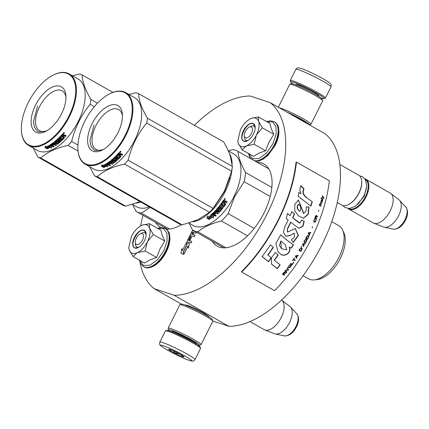 <?xml version="1.0" encoding="UTF-8"?>
<svg xmlns="http://www.w3.org/2000/svg" width="429" height="429" viewBox="0 0 429 429"><rect width="100%" height="100%" fill="white"/><g stroke="black" fill="none" stroke-linecap="round" stroke-linejoin="round"><path stroke-width="0.64" d="M185.961 305.351L185.955 305.014L187.816 305.394C192.294 307.008 197.63 309.529 203.818 312.95L208.896 316.452L208.623 316.65M212.746 320.999L228.936 326.356A109.888 57.089 -60.4 0 0 321.9 244.921A109.888 57.089 -60.4 0 0 324.984 133.719L270.238 102.654L250.193 96.016A109.888 57.089 -60.4 0 0 194.423 125.3M228.936 326.356L174.19 295.291A109.888 57.089 -60.4 0 0 267.154 213.857A109.888 57.089 -60.4 0 0 270.238 102.654M181.505 304.177L154.15 288.658L174.19 295.291M142.98 215.288A109.888 57.089 -60.4 0 0 140.674 225.901M139.929 262.001A109.888 57.089 -60.4 0 0 154.15 288.658M186.567 305.051L186.342 305.502M208.51 315.985L208.274 316.436M212.119 241.168A47.27 24.56 -60.4 0 0 217.112 246.123A47.27 24.56 -60.4 0 0 219.428 247.147A47.27 24.56 -60.4 0 0 262.972 214.999A47.27 24.56 -60.4 0 0 263.771 163.899A47.27 24.56 -60.4 0 0 261.449 162.87A47.27 24.56 -60.4 0 0 256.955 162.151M192.841 234.465L193.774 232.593L195.517 233.172A0.799 0.413 -60.4 0 0 196.273 232.593L196.434 232.271M188.562 240.422L190.905 235.521L194.257 236.631L194.975 235.189L192.782 234.448L193.72 232.566L195.463 233.14A0.799 0.413 -60.4 0 0 196.214 232.561L196.38 232.239M189.688 240.792L191.532 236.953L191.13 236.824L189.227 240.642L188.524 240.154L190.851 235.489L194.203 236.599L194.922 235.156M195.442 231.703L192.707 230.802A0.799 0.413 -60.4 0 0 191.956 231.381L187.242 240.835A0.799 0.413 -60.4 0 0 187.248 241.661A0.799 0.413 -60.4 0 0 187.285 241.683A0.799 0.413 -60.4 0 0 187.301 241.693A0.799 0.413 -60.4 0 0 187.339 241.709L191.103 242.959L191.822 241.511L189.629 240.771L191.532 236.953M180.995 253.394L183.875 254.359L183.145 252.322L186.969 244.648L186.32 242.83L182.438 250.472L181.757 248.568L180.995 253.394L183.816 254.333L183.086 252.295L186.915 244.616L186.261 242.798M182.459 250.423L181.757 248.568M183.982 254L187.811 246.321L188.529 248.198L189.28 243.425L186.427 242.465L187.157 244.509L183.328 252.182L184.036 254.032L187.843 246.402M166.264 229.107A47.27 24.56 -60.4 0 0 181.365 224.683M155.62 222.458A47.27 24.56 -60.4 0 0 160.612 227.413A47.27 24.56 -60.4 0 0 160.875 227.558M191.103 242.959L191.768 241.484M187.339 241.709L191.05 242.927M188.476 248.166L189.227 243.393M193.318 232.432L192.38 234.314L191.677 233.826L192.401 232.384L193.318 232.432L192.401 232.384M192.455 232.411L191.715 234.095M249.158 127.166A6.14 3.191 119.6 0 0 245.367 131.344A6.14 3.191 -60.4 0 0 244.342 135.644A6.14 3.191 -60.4 0 0 247.147 137.789A6.14 3.191 -60.4 0 0 251.507 133.376A6.14 3.191 119.6 0 0 252.316 128.083A6.14 3.191 119.6 0 0 249.158 127.166L250.847 126.33M337.237 202.515L341.779 205.094A17.187 8.929 -60.4 0 0 348.251 204.692A17.187 8.929 -60.4 0 0 358.859 192.991A17.187 8.929 119.6 0 0 361.722 180.952A17.187 8.929 119.6 0 0 358.746 175.193L339.822 164.457M348.251 204.692L348.675 204.483A16.699 8.677 -60.4 0 0 358.982 193.114A16.699 8.677 119.6 0 0 361.76 181.424L361.722 180.952M348.734 208.478A16.699 8.677 -60.4 0 0 365.369 196.739A16.699 8.677 119.6 0 0 365.218 179.429M347.967 208.44A17.187 8.929 -60.4 0 0 348.895 209.132A17.187 8.929 -60.4 0 0 365.98 197.029A17.187 8.929 119.6 0 0 365.862 179.231L390.133 193.007A17.187 8.929 119.6 0 1 390.69 193.377A17.187 8.929 119.6 0 1 390.251 210.8A17.187 8.929 -60.4 0 1 373.772 223.193A17.187 8.929 -60.4 0 1 373.166 222.903L348.895 209.132M364.795 178.791A17.187 8.929 119.6 0 1 365.862 179.231M373.772 223.193L383.585 227.032A15.68 8.146 -60.4 0 0 384.293 227.241A15.68 8.146 -60.4 0 0 398.616 215.728A15.68 8.146 119.6 0 0 399.565 200.332A15.68 8.146 119.6 0 0 399.024 199.834L390.69 193.377M140.133 233.891A6.14 3.191 119.6 0 0 136.347 238.068A6.14 3.191 -60.4 0 0 135.323 242.369A6.14 3.191 -60.4 0 0 138.127 244.514A6.14 3.191 -60.4 0 0 142.487 240.106A6.14 3.191 119.6 0 0 143.297 234.808A6.14 3.191 119.6 0 0 140.133 233.891L141.822 233.06M249.994 321.6L264.146 329.633A17.187 8.929 -60.4 0 0 264.747 329.917A17.187 8.929 -60.4 0 0 281.226 317.53A17.187 8.929 119.6 0 0 281.671 300.102A17.187 8.929 119.6 0 0 281.606 300.053M264.747 329.917L274.565 333.757A15.68 8.146 -60.4 0 0 275.273 333.971A15.68 8.146 -60.4 0 0 289.596 322.458A15.68 8.146 119.6 0 0 290.546 307.057A15.68 8.146 119.6 0 0 289.999 306.558L281.671 300.102M246.155 146.064L242.079 149.834L238.299 143.366A15.959 8.29 -60.4 0 0 246.155 146.064L246.412 145.946A15.959 8.29 119.6 0 0 256.333 135.178L256.504 134.835A15.959 8.29 119.6 0 0 258.612 121.477L258.531 121.246A15.959 8.29 -60.4 0 0 255.528 118.131A15.959 8.29 -60.4 0 0 250.59 118.715C246.611 120.71 243.232 124.378 240.454 129.719L237.795 140.894L238.17 142.964M251.442 118.366L258.462 116.972L258.531 121.246M242.079 149.834L253.518 156.322L259.073 153.078L265.599 150.751L268.903 142.401L273.788 134.325L271.235 128.679L269.9 123.466L258.462 116.972M249.93 126.877A8.103 4.21 119.6 0 1 253.496 125.965A8.103 4.21 119.6 0 1 253.893 126.142A8.103 4.21 119.6 0 1 255.164 128.019M248.16 140.363A8.103 4.21 119.6 0 1 246.294 140.412A8.103 4.21 119.6 0 1 245.897 140.24A8.103 4.21 119.6 0 1 244.492 136.454M266.817 121.718L272.624 121.938L275.981 126.555L276.088 134.465L272.914 143.769L266.538 152.987L258.96 158.516L252.386 158.741L248.723 153.603M252.912 123.386A10.065 5.228 119.6 0 1 255.148 126.979A10.065 5.228 119.6 0 1 247.26 140.884A10.065 5.228 119.6 0 1 243.962 141.334A10.065 5.228 119.6 0 1 243.399 130.695A10.065 5.228 119.6 0 1 252.912 123.386M250.305 118.854L250.59 118.715L250.305 118.854M238.299 143.366L237.795 140.894M258.612 121.477L262.35 127.831L256.504 134.835M273.788 134.325L262.35 127.831M256.333 135.178L254.156 144.262L246.412 145.946M265.599 150.751L254.156 144.262M247.372 140.825L244.251 141.221C237.645 139.661 246.916 121.069 252.987 123.708L253.464 123.922L255.158 127.102M244.251 141.221L243.774 141.007M137.135 252.788L133.06 256.558L129.279 250.091A15.959 8.29 -60.4 0 0 137.135 252.788L137.393 252.67A15.959 8.29 119.6 0 0 147.313 241.902L147.485 241.559A15.959 8.29 119.6 0 0 149.592 228.201L149.507 227.971A15.959 8.29 -60.4 0 0 146.509 224.86A15.959 8.29 -60.4 0 0 141.57 225.439C137.591 227.434 134.207 231.102 131.43 236.443L128.775 247.619L129.15 249.689M142.423 225.091L149.442 223.697L149.507 227.971M133.06 256.558L144.498 263.047L150.048 259.802L156.574 257.48L160.124 248.643L164.768 241.05L162.098 235.081L160.88 230.191L149.442 223.697M140.905 233.601A8.103 4.21 119.6 0 1 144.476 232.69A8.103 4.21 119.6 0 1 144.873 232.867A8.103 4.21 119.6 0 1 146.144 234.743M139.135 247.093A8.103 4.21 119.6 0 1 137.275 247.142A8.103 4.21 119.6 0 1 136.878 246.965A8.103 4.21 119.6 0 1 135.473 243.179M157.797 228.442L163.605 228.662L166.961 233.279L167.069 241.189L163.894 250.493L157.518 259.711L149.941 265.24L143.366 265.465L139.704 260.328M143.892 230.11A10.065 5.228 119.6 0 1 146.128 233.703A10.065 5.228 119.6 0 1 138.235 247.608A10.065 5.228 119.6 0 1 134.942 248.064A10.065 5.228 119.6 0 1 134.379 237.419A10.065 5.228 119.6 0 1 143.892 230.11M141.286 225.579L141.57 225.439L141.286 225.579M129.279 250.091L128.775 247.619M149.592 228.201L153.33 234.556L147.485 241.559M164.768 241.05L153.33 234.556M147.313 241.902L145.136 250.986L137.393 252.67M156.574 257.48L145.136 250.986M138.352 247.549L135.232 247.946C128.625 246.391 137.897 227.794 143.962 230.432L144.444 230.646L146.133 233.826M135.232 247.946L134.749 247.731M292.868 83.891A18.662 1.641 26.5 0 1 290.696 81.998A18.662 1.641 26.5 0 1 293.527 82.293A18.662 1.641 26.5 0 1 316.731 93.254A18.662 1.641 26.5 0 1 323.97 98.584A18.662 1.641 26.5 0 1 321.267 98.032A18.662 1.641 26.5 0 1 321.144 97.989M290.696 81.998L290.256 80.69A19.643 1.727 26.5 0 1 290.256 80.518A19.643 1.727 26.5 0 1 293.238 81.001A19.643 1.727 26.5 0 1 317.658 92.541A19.643 1.727 26.5 0 1 325.413 98.048A19.643 1.727 26.5 0 1 325.279 98.15L323.97 98.584M194.986 359.647L200.552 348.482A19.643 1.727 -153.5 0 0 200.552 348.31L200.112 347.007A18.662 1.641 -153.5 0 0 192.744 341.934A18.662 1.641 -153.5 0 0 169.541 330.974A18.662 1.641 -153.5 0 0 166.838 330.416L165.53 330.85A19.643 1.727 -153.5 0 0 165.396 330.952L159.829 342.117C159.443 343.608 159.55 344.573 160.156 345.013C159.379 344.921 161.754 346.578 167.283 349.989C175.708 354.681 183.086 358.172 189.409 360.462C194.337 361.62 193.071 361.32 194.986 359.647A19.643 1.727 -153.5 0 0 182.91 351.769A19.643 1.727 -153.5 0 0 162.811 342.594A19.643 1.727 -153.5 0 0 159.829 342.117M200.552 348.31A19.643 1.727 -153.5 0 0 192.798 342.969A19.643 1.727 -153.5 0 0 168.377 331.435A19.643 1.727 -153.5 0 0 165.53 330.85M163.54 345.822C151.662 341.699 178.791 357.094 189.092 360.317C200.97 364.441 173.842 349.045 163.54 345.822M169.927 349.447A8.596 0.756 -153.5 0 0 168.683 349.19A8.596 0.756 -153.5 0 0 173.589 352.509A8.596 0.756 -153.5 0 0 182.7 356.692A8.596 0.756 -153.5 0 0 184.009 356.831A8.596 0.756 -153.5 0 0 178.4 353.287A8.596 0.756 -153.5 0 0 169.927 349.447M169.825 349.41L169.509 349.978L172.104 350.284M173.139 350.734L175.831 353.566C178.786 353.212 181.07 354.22 182.679 356.579L183.017 355.963M182.679 356.579L182.99 355.947M175.831 353.566L176.464 352.3M197.935 345.109A17.187 1.512 -153.5 0 0 199.329 345.286A17.187 1.512 -153.5 0 0 192.664 340.374A17.187 1.512 -153.5 0 0 171.289 330.276A17.187 1.512 -153.5 0 0 168.683 330.008A17.187 1.512 -153.5 0 0 169.664 331.011M199.329 345.286L200.965 344.744A18.415 1.619 -153.5 0 0 201.094 344.648A18.415 1.619 -153.5 0 0 193.822 339.484A18.415 1.619 -153.5 0 0 170.924 328.668A18.415 1.619 -153.5 0 0 168.13 328.217A18.415 1.619 -153.5 0 0 168.13 328.373L168.683 330.008M195.721 343.677A13.626 1.196 -153.5 0 0 196.262 343.49A13.626 1.196 -153.5 0 0 190.884 339.784A13.626 1.196 -153.5 0 0 173.938 331.778A13.626 1.196 -153.5 0 0 171.965 331.376A13.626 1.196 -153.5 0 0 172.136 331.923M201.094 344.648L212.773 321.23A18.415 1.619 -153.5 0 0 212.768 321.069L212.216 319.433A17.187 1.512 -153.5 0 0 205.432 314.763A17.187 1.512 -153.5 0 0 184.062 304.665A17.187 1.512 -153.5 0 0 181.569 304.156L179.933 304.697A18.415 1.619 -153.5 0 0 179.81 304.794L168.13 328.217M212.768 321.069A18.415 1.619 -153.5 0 0 205.502 316.06A18.415 1.619 -153.5 0 0 182.604 305.244A18.415 1.619 -153.5 0 0 179.933 304.697M278.308 107.234L289.714 84.352A18.415 1.619 26.5 0 1 289.843 84.256L291.479 83.714A17.187 1.512 26.5 0 1 293.967 84.223A17.187 1.512 26.5 0 1 315.342 94.321A17.187 1.512 26.5 0 1 322.125 98.997L322.678 100.627A18.415 1.619 26.5 0 1 322.678 100.788L310.998 124.212A18.415 1.619 26.5 0 1 310.875 124.303L309.304 124.823A17.187 1.512 26.5 0 0 302.568 119.932A17.187 1.512 26.5 0 0 286.803 112.055M289.843 84.256A18.415 1.619 26.5 0 1 292.508 84.803A18.415 1.619 26.5 0 1 315.406 95.619A18.415 1.619 26.5 0 1 322.678 100.627M279.252 107.77A18.415 1.619 26.5 0 1 280.834 108.226A18.415 1.619 26.5 0 1 303.732 119.042A18.415 1.619 26.5 0 1 310.998 124.212M289.934 113.83A13.626 1.196 26.5 0 1 300.788 119.342A13.626 1.196 26.5 0 1 306.167 123.043M136.443 203.105A41.13 21.37 -60.4 0 0 140.658 201.984M149.421 206.955A41.13 21.37 119.6 0 1 136.637 206.746L132.491 204.397M169.493 229.059L141.404 213.122A45.426 23.6 119.6 0 1 136.358 211.529A45.426 23.6 119.6 0 1 136.052 211.347L132.534 204.418M141.404 213.122L150.263 207.432M140.101 201.668L125.686 206.172A46.654 24.239 119.6 0 1 124.238 205.781A46.654 24.239 119.6 0 1 122.86 205.234L37.918 157.035A46.654 24.239 -60.4 0 0 39.296 157.577A46.654 24.239 119.6 0 0 40.75 157.969C47.072 152.193 56.172 147.994 68.061 145.372A46.654 24.239 119.6 0 0 71.654 141.473C75.043 127.515 81.215 115.128 90.176 104.327L94.316 106.676M46.884 130.738A22.914 11.905 119.6 0 1 40.669 131.204A22.914 11.905 -60.4 0 1 39.548 130.706A22.914 11.905 -60.4 0 1 39.935 105.936A22.914 11.905 -60.4 0 1 61.041 90.353A22.914 11.905 119.6 0 1 62.162 90.851A22.914 11.905 119.6 0 1 65.953 97.131M60.108 86.261A26.03 13.524 -60.4 0 0 35.521 105.153A26.03 13.524 -60.4 0 0 36.969 132.668A26.03 13.524 -60.4 0 0 45.49 131.494A26.03 13.524 -60.4 0 0 65.889 95.549A26.03 13.524 -60.4 0 0 60.108 86.261M53.298 75.064A40.642 21.112 -60.4 0 1 66.602 73.236A40.642 21.112 119.6 0 1 68.865 116.195A40.642 21.112 119.6 0 1 30.475 145.694A40.642 21.112 -60.4 0 1 21.45 131.188L21.488 131.66A41.13 21.37 -60.4 0 0 28.604 145.442A41.13 21.37 -60.4 0 0 30.62 146.337A41.13 21.37 119.6 0 0 68.506 118.361A41.13 21.37 119.6 0 0 69.203 73.895A41.13 21.37 119.6 0 0 67.187 73.005A41.13 21.37 -60.4 0 0 53.722 74.855L53.298 75.064A40.642 21.112 -60.4 0 0 21.45 131.188M112.918 92.401L82.148 74.936A46.654 24.239 119.6 0 0 80.77 74.394A46.654 24.239 -60.4 0 0 79.317 74.002L72.517 75.777M56.558 142.777L54.767 141.763M33.264 148.085L37.918 157.035M77.906 145.023L71.654 141.473M97.447 103.185L90.937 99.49A46.654 24.239 119.6 0 1 90.176 104.327M90.937 99.49C85.226 89.731 82.293 81.542 82.148 74.936M69.203 73.895L77.96 78.866A41.13 21.37 119.6 0 1 77.268 123.332A41.13 21.37 119.6 0 1 39.382 151.308A41.13 21.37 -60.4 0 1 37.366 150.413L28.604 145.442M78.046 151.04L68.061 145.372M125.686 206.172L40.75 157.969M51.834 146.123L51.185 147.774L50.643 146.825A40.642 21.112 119.6 0 1 47.431 148.3L46.9 147.437M49.855 145.42L50.075 146.284A41.13 21.37 119.6 0 1 46.82 147.866L47.346 148.729L47.431 148.3M50.643 146.825L51.131 148.187L51.802 146.525L49.485 145.206L50.075 146.284M51.131 148.187L51.185 147.774M50.595 147.238A41.13 21.37 119.6 0 1 47.346 148.729M51.249 144.927L51.271 144.53A40.642 21.112 119.6 0 0 52.815 143.506L52.815 143.887A41.13 21.37 119.6 0 1 51.249 144.927L51.823 145.372A41.13 21.37 119.6 0 0 53.244 144.439L53.92 144.825A41.13 21.37 119.6 0 1 52.499 145.758L54.07 146.648L53.459 147.024L50.118 144.825A41.13 21.37 119.6 0 0 53.807 142.278L57.078 143.661A41.13 21.37 119.6 0 0 58.784 142.267L57.888 141.763A41.13 21.37 119.6 0 1 56.778 142.685L54.778 141.902L54.751 141.538A41.13 21.37 119.6 0 0 60.194 136.486L60.87 136.867A41.13 21.37 119.6 0 1 59.572 138.192L60.151 138.674A41.13 21.37 119.6 0 0 61.25 137.553L61.926 137.94A41.13 21.37 119.6 0 1 60.827 139.055L61.819 139.468A41.13 21.37 119.6 0 0 63.503 137.73L60.677 135.972A41.13 21.37 119.6 0 0 62.355 134.095L62.886 133.966L63.9 134.54L63.948 135.21L63.776 134.272M63.9 134.54L63.948 135.21L64.736 135.017L66.2 135.843A41.13 21.37 119.6 0 1 65.605 136.535L66.077 135.58M64.2 135.532L64.318 135.805L63.186 136.594L63.669 135.65L64.2 135.532L65.487 136.261M63.186 136.594L64.473 137.323L64.506 137.757A41.13 21.37 119.6 0 1 62.012 140.321L61.481 140.401L61.406 140.079L61.942 139.999A40.642 21.112 119.6 0 0 64.404 137.468L64.366 137.039M61.481 140.401L58.843 138.905L58.242 139.473L58.178 139.146L58.435 139.291M58.242 139.473L61.159 141.13L60.559 141.683L57.583 139.688A40.642 21.112 119.6 0 1 55.856 141.184L55.872 141.329M60.559 141.683L57.583 139.688M57.636 140.026A41.13 21.37 119.6 0 1 55.893 141.538L55.856 141.184M59.84 141.527L59.921 142.246L59.894 141.865L58.215 140.91L57.679 140.975A41.13 21.37 119.6 0 1 56.569 141.919L55.893 141.538M59.872 141.908A40.642 21.112 119.6 0 1 57.384 143.951L55.566 143.254A40.642 21.112 119.6 0 1 54.767 143.844L54.773 144.219L56.344 145.109L55.738 145.544L56.338 144.734M59.921 142.246A41.13 21.37 119.6 0 1 57.406 144.321L57.384 143.951M54.773 144.219A41.13 21.37 119.6 0 0 55.582 143.624L55.566 143.254M53.25 144.058L53.92 144.514M53.459 147.024L53.486 146.621L50.214 144.766M50.172 144.793L50.145 145.141L50.118 144.825M57.888 141.763L57.845 141.414A40.642 21.112 119.6 0 1 56.746 142.326L56.21 142.369L54.719 141.179M56.778 142.685L56.746 142.326M60.623 136.728A40.642 21.112 119.6 0 1 59.492 137.881L59.54 138.052M59.572 138.192L59.492 137.881M61.679 137.8A40.642 21.112 119.6 0 1 60.746 138.739L60.827 139.055M63.487 137.564L60.821 135.816M54.129 142.932L53.523 143.383L54.102 143.838A41.13 21.37 119.6 0 0 54.907 143.238L54.129 142.932L54.118 142.562L53.528 143.136M53.523 143.383L53.518 143.007M54.907 143.238L54.891 142.868A40.642 21.112 119.6 0 1 54.617 143.077M63.358 135.258L62.473 134.711A40.642 21.112 119.6 0 1 61.733 135.543L62.511 136.208A41.13 21.37 119.6 0 0 63.358 135.258L62.473 134.711M62.586 134.985A41.13 21.37 119.6 0 1 61.835 135.827M62.795 134.937L62.677 134.663M54.118 142.562L54.891 142.868M58.741 141.919L57.845 141.414M54.092 146.251L53.486 146.621M53.614 144.648A40.642 21.112 119.6 0 1 52.52 145.361L52.837 145.538M52.815 143.506L55.738 145.163M61.095 140.803L60.5 141.345M61.406 140.079L58.773 138.583L58.178 139.146M64.264 132.609L63.46 133.585L64.414 132.765M63.46 133.585L63.331 133.328L63.803 133.36M64.318 135.805L65.605 136.535M57.406 144.321L55.582 143.624M52.815 143.887L55.738 145.544M49.351 145.286L49.877 146.246A41.13 21.37 119.6 0 1 46.627 147.817L47.211 148.783L44.873 147.458L45.56 146.016L46.101 146.938A41.13 21.37 119.6 0 0 49.351 145.286M49.716 145.951A40.642 21.112 119.6 0 1 46.707 147.394L47.254 148.579M46.627 147.817L46.707 147.394M45.061 147.083L46.766 148.053M63.503 132.963L63.572 132.658M64.098 133.387L63.374 133.119L63.776 132.722L64.366 133.054L63.814 133.226L64.098 133.387M46.225 131.113L38.932 131.891L37.736 131.36L34.588 127.708L33.457 121.718L37.575 106.124M268.769 168.86L238.004 151.399A45.426 23.6 -60.4 0 0 237.698 151.217A45.426 23.6 -60.4 0 0 232.652 149.624L228.287 150.82M214.414 206.724L224.635 191.237L229.783 177.724M192.943 221.814A41.13 21.37 -60.4 0 0 225.246 191.527A41.13 21.37 -60.4 0 0 232.057 168.753M232.153 163.701A41.13 21.37 -60.4 0 0 229.247 153.132M188.991 223.107L193.136 225.456A41.13 21.37 119.6 0 0 234.003 196.498A41.13 21.37 -60.4 0 0 233.73 153.909L228.239 150.793M208.81 217.943L209.325 218.999L208.821 218.318A41.13 21.37 -60.4 0 0 212.114 215.707L211.47 214.098M212.114 215.707L211.524 214.436L213.84 215.749L213.17 217.975L213.787 215.412M209.325 218.999A40.642 21.112 -60.4 0 0 212.596 216.489L213.138 217.621M209.325 219.385A41.13 21.37 -60.4 0 0 212.639 216.843L212.596 216.489M208.623 218.297A41.13 21.37 -60.4 0 0 211.921 215.69L211.39 214.554A41.13 21.37 -60.4 0 1 208.113 217.224L207.582 216.103L206.848 218.152L209.186 219.482L208.617 217.921A40.642 21.112 -60.4 0 0 211.792 215.417M208.934 218.951L206.966 217.835M224.796 200.397L225.096 201.303L225.048 200.6M225.096 201.303L225.836 201.04L227.295 201.866A41.13 21.37 -60.4 0 1 226.78 202.67L227.097 201.705M226.587 202.493L225.3 201.764L224.807 201.93L224.474 202.896L224.807 201.93M226.78 202.67L225.493 201.941L224.994 202.113M225.826 204.107L225.643 203.92A40.642 21.112 -60.4 0 1 223.445 206.976L223.6 207.207A41.13 21.37 -60.4 0 0 225.826 204.107L225.761 203.625L224.474 202.896M223.085 207.346L220.297 205.614L223.085 207.346L223.6 207.207M222.678 207.974L222.27 208.907L222.823 208.21L219.9 206.553L220.297 205.614M219.9 206.553L220.447 205.85M222.131 208.655L219.208 206.998L222.27 208.907M219.348 207.25A41.13 21.37 -60.4 0 1 217.728 209.191L217.605 208.918A40.642 21.112 -60.4 0 0 219.208 206.998M217.718 214.007L214.8 212.35L217.718 214.007L218.307 213.406L216.736 212.516A41.13 21.37 -60.4 0 0 217.503 211.706L218.79 212.435L219.316 212.334A41.13 21.37 -60.4 0 0 221.68 209.625L221.632 209.18L219.954 208.226L219.439 208.349A41.13 21.37 -60.4 0 1 218.404 209.572L217.728 209.191M221.68 209.625L221.552 209.368A40.642 21.112 -60.4 0 1 219.214 212.044L217.406 211.411L217.503 211.706M216.736 212.516L216.645 212.216A40.642 21.112 -60.4 0 0 217.406 211.411M214.8 212.35A41.13 21.37 -60.4 0 1 213.272 213.835L213.208 213.508A40.642 21.112 -60.4 0 0 214.714 212.039M213.288 213.985L213.851 214.307A41.13 21.37 -60.4 0 0 215.235 212.972L215.91 213.358A41.13 21.37 -60.4 0 1 214.527 214.693L214.462 214.366A40.642 21.112 -60.4 0 0 215.658 213.213M216.028 215.256L215.433 215.803L212.124 213.921L212.183 214.259L212.151 213.867L212.183 214.259L215.492 216.136L216.098 215.583L214.527 214.693M212.124 213.921L212.092 213.535M212.151 213.867A41.13 21.37 -60.4 0 0 215.723 210.29L216.248 210.189L218.978 211.583A41.13 21.37 -60.4 0 0 220.576 209.76L219.551 208.987L220.576 209.76M219.68 209.25A41.13 21.37 -60.4 0 1 218.64 210.457L218.527 210.178A40.642 21.112 -60.4 0 0 219.551 208.987M218.64 210.457L218.114 210.564L216.656 209.733L216.613 209.304A41.13 21.37 -60.4 0 0 221.595 202.987L222.27 203.367A41.13 21.37 -60.4 0 1 221.112 204.971L220.951 204.751A40.642 21.112 -60.4 0 0 222.045 203.239M218.527 210.178L218.007 210.285L216.543 209.454L216.5 209.03M221.112 204.971L221.696 205.475A41.13 21.37 -60.4 0 0 222.683 204.118L223.359 204.499A41.13 21.37 -60.4 0 1 222.372 205.856L222.217 205.636A40.642 21.112 -60.4 0 0 223.134 204.37M224.678 203.952L224.855 204.15A41.13 21.37 -60.4 0 1 223.353 206.247L222.372 205.856M224.834 203.963L222.024 202.37A41.13 21.37 -60.4 0 0 223.488 200.166L223.981 199.989L224.994 200.563M224.657 203.77L222.066 202.3M215.401 211.508L215.492 211.813L216.06 211.036L215.964 210.746L215.385 211.352L215.455 211.685M216.06 211.036L216.833 211.32A41.13 21.37 -60.4 0 1 216.06 212.135L215.492 211.813M216.833 211.32L215.964 210.746M216.264 210.998L216.162 210.709M223.777 201.142L223.584 200.965A40.642 21.112 -60.4 0 1 222.941 201.941L223.123 202.129A41.13 21.37 -60.4 0 0 223.777 201.142L223.584 200.965M223.97 201.072L224.539 201.394A41.13 21.37 -60.4 0 1 223.799 202.509L223.123 202.129M224.539 201.394L223.777 200.901M217.632 213.696L218.211 213.106M221.498 208.928L221.552 209.368M223.445 206.976L222.935 207.11M225.579 203.437L225.643 203.92M224.415 199.469L225.182 198.418L224.453 199.501M213.17 217.975L212.639 216.843M225.992 247.769L197.903 231.832A45.426 23.6 119.6 0 1 192.857 230.239A45.426 23.6 119.6 0 1 192.546 230.057L189.028 223.128M254.225 228.394L228.19 213.621A45.426 23.6 119.6 0 1 221.391 220.999L247.517 235.827M197.903 231.832C203.641 227.032 211.47 223.423 221.391 220.999M228.19 213.621L234.577 196.75L244.122 181.671A45.426 23.6 -60.4 0 0 245.565 172.517C240.953 164.291 238.433 157.255 238.004 151.399M271.841 187.43L245.565 172.517M270.232 196.487L244.122 181.671M314.377 279.88L317.304 279.558A28.727 14.924 119.6 0 0 340.395 258.333A28.727 14.924 -60.4 0 0 343.86 232.765L342.632 230.083A30.572 15.884 -60.4 0 1 338.948 257.293A30.572 15.884 119.6 0 1 314.377 279.88A30.572 15.884 119.6 0 1 308.564 278.818L303.089 275.708M342.632 230.083A30.572 15.884 -60.4 0 0 338.744 225.638L331.74 221.67M224.378 199.024L224.726 198.563L225.225 199.056L224.807 199.115L225.021 199.388L224.394 198.997M224.683 199.045L224.71 198.766L224.683 199.045M225.552 188.722A41.747 21.686 119.6 0 1 224.458 191.007L213.09 208.387A46.654 24.239 119.6 0 1 209.497 212.285L197.951 219.777L182.186 224.882A46.654 24.239 119.6 0 1 180.732 224.49A46.654 24.239 119.6 0 1 179.36 223.943L94.418 175.745A46.654 24.239 -60.4 0 0 95.796 176.287A46.654 24.239 119.6 0 0 97.249 176.678C103.566 170.903 112.671 166.704 124.56 164.082A46.654 24.239 119.6 0 0 128.153 160.183C131.542 146.225 137.714 133.843 146.675 123.037L231.612 171.235A46.654 24.239 119.6 0 0 232.373 166.398L147.437 118.2A46.654 24.239 119.6 0 1 146.675 123.037M232.373 166.398L230.089 155.319C228.673 151.383 226.507 146.89 223.584 141.849L138.647 93.651C138.792 100.252 141.72 108.44 147.437 118.2M103.384 149.448A22.914 11.905 119.6 0 1 97.168 149.914A22.914 11.905 -60.4 0 1 96.048 149.415A22.914 11.905 -60.4 0 1 96.434 124.646A22.914 11.905 -60.4 0 1 117.535 109.063A22.914 11.905 119.6 0 1 118.661 109.561A22.914 11.905 119.6 0 1 122.453 115.841M116.608 104.971A26.03 13.524 -60.4 0 0 92.015 123.863A26.03 13.524 -60.4 0 0 93.468 151.378A26.03 13.524 -60.4 0 0 101.989 150.204A26.03 13.524 -60.4 0 0 122.388 114.259A26.03 13.524 -60.4 0 0 116.608 104.971M109.797 93.774A40.642 21.112 -60.4 0 1 123.102 91.945A40.642 21.112 119.6 0 1 125.365 134.904A40.642 21.112 119.6 0 1 86.974 164.404A40.642 21.112 -60.4 0 1 77.949 149.898L77.987 150.37A41.13 21.37 -60.4 0 0 85.103 164.151A41.13 21.37 -60.4 0 0 87.119 165.047A41.13 21.37 119.6 0 0 125.005 137.071A41.13 21.37 119.6 0 0 125.702 92.61A41.13 21.37 119.6 0 0 123.686 91.715A41.13 21.37 -60.4 0 0 110.221 93.565L109.797 93.774A40.642 21.112 -60.4 0 0 77.949 149.898M138.647 93.651A46.654 24.239 119.6 0 0 137.269 93.104A46.654 24.239 -60.4 0 0 135.816 92.712L129.011 94.487M113.058 161.486L111.267 160.473M89.758 166.795L94.418 175.745M224.458 191.007L231.612 171.235M213.09 208.387L128.153 160.183M125.702 92.61L134.459 97.576A41.13 21.37 119.6 0 1 133.768 142.042A41.13 21.37 119.6 0 1 95.882 170.018A41.13 21.37 -60.4 0 1 93.86 169.123L85.103 164.151M209.497 212.285L124.56 164.082M182.186 224.882L97.249 176.678M108.333 164.833L107.684 166.484L107.143 165.535A40.642 21.112 119.6 0 1 103.931 167.015L103.4 166.146M106.354 164.13L106.569 164.993A41.13 21.37 119.6 0 1 103.319 166.575L103.845 167.439L103.931 167.015M107.143 165.535L107.631 166.897L108.301 165.235L105.979 163.916L106.569 164.993M107.631 166.897L107.684 166.484M107.094 165.948A41.13 21.37 119.6 0 1 103.845 167.439M107.749 163.637L107.765 163.245A40.642 21.112 119.6 0 0 109.315 162.216L109.315 162.596A41.13 21.37 119.6 0 1 107.749 163.637L108.323 164.082A41.13 21.37 119.6 0 0 109.744 163.149L110.419 163.535A41.13 21.37 119.6 0 1 108.998 164.468L110.569 165.358L109.958 165.733L106.617 163.535A41.13 21.37 119.6 0 0 110.307 160.988L113.578 162.371A41.13 21.37 119.6 0 0 115.283 160.977L114.387 160.473A41.13 21.37 119.6 0 1 113.272 161.395L111.277 160.612L111.25 160.248A41.13 21.37 119.6 0 0 116.693 155.196L117.369 155.577A41.13 21.37 119.6 0 1 116.071 156.901L116.65 157.384A41.13 21.37 119.6 0 0 117.75 156.269L118.425 156.649A41.13 21.37 119.6 0 1 117.326 157.765L118.318 158.178A41.13 21.37 119.6 0 0 120.002 156.44L117.176 154.681A41.13 21.37 119.6 0 0 118.854 152.804L119.385 152.676L120.399 153.25L120.447 153.92L120.276 152.981M120.399 153.25L120.447 153.92L121.235 153.727L122.699 154.553A41.13 21.37 119.6 0 1 122.104 155.244L122.571 154.29M120.699 154.242L120.817 154.515L119.686 155.303L120.168 154.36L120.699 154.242L121.986 154.971M119.686 155.303L120.973 156.033L121.005 156.467A41.13 21.37 119.6 0 1 118.511 159.03L117.98 159.111L117.905 158.789L118.436 158.709A40.642 21.112 119.6 0 0 120.903 156.177L120.865 155.748M117.98 159.111L115.342 157.615L114.741 158.183L114.677 157.856L114.934 158.001M114.741 158.183L117.659 159.84L117.058 160.392L114.082 158.398A40.642 21.112 119.6 0 1 112.355 159.894L112.371 160.038M117.058 160.392L114.082 158.398M114.135 158.735A41.13 21.37 119.6 0 1 112.393 160.248L112.355 159.894M116.339 160.237L116.42 160.961L116.393 160.575L114.178 159.685A41.13 21.37 119.6 0 1 113.068 160.634L112.393 160.248M116.372 160.618A40.642 21.112 119.6 0 1 113.883 162.661L112.06 161.964A40.642 21.112 119.6 0 1 111.267 162.553L111.272 162.929L112.843 163.819L112.232 164.253L112.838 163.444M116.42 160.961A41.13 21.37 119.6 0 1 113.9 163.031L113.883 162.661M111.272 162.929A41.13 21.37 119.6 0 0 112.076 162.334L112.06 161.964M109.744 162.768L110.419 163.224M109.958 165.733L109.985 165.331L106.714 163.476M106.671 163.503L106.644 163.851L106.617 163.535M114.387 160.473L114.345 160.124A40.642 21.112 119.6 0 1 113.245 161.036L112.709 161.079L111.218 159.888M113.272 161.395L113.245 161.036M117.122 155.437A40.642 21.112 119.6 0 1 115.991 156.59L116.034 156.762M116.071 156.901L115.991 156.59M118.179 156.51A40.642 21.112 119.6 0 1 117.246 157.448L117.326 157.765M119.986 156.274L117.321 154.526M110.628 161.642L110.022 162.092L110.596 162.548A41.13 21.37 119.6 0 0 111.401 161.947L110.628 161.642L110.612 161.272L110.028 161.851M110.022 162.092L110.012 161.717M111.401 161.947L111.384 161.583A40.642 21.112 119.6 0 1 111.116 161.787M119.857 153.968L118.967 153.421A40.642 21.112 119.6 0 1 118.227 154.252L119.01 154.917A41.13 21.37 119.6 0 0 119.857 153.968L118.967 153.421M119.085 153.695A41.13 21.37 119.6 0 1 118.334 154.537M119.289 153.646L119.176 153.373M110.612 161.272L111.384 161.583M115.235 160.634L114.345 160.124M110.591 164.961L109.985 165.331M110.114 163.358A40.642 21.112 119.6 0 1 109.02 164.071L109.336 164.253M109.315 162.216L112.237 163.873M117.594 159.513L116.999 160.055M117.905 158.789L115.267 157.293L114.677 157.856M120.763 151.319L119.959 152.295L120.914 151.475M119.959 152.295L119.83 152.038L120.302 152.07M120.817 154.515L122.104 155.244M113.9 163.031L112.076 162.334M109.315 162.596L112.232 164.253M105.845 163.996L106.376 164.956A41.13 21.37 119.6 0 1 103.126 166.527L103.711 167.492L101.373 166.168L102.054 164.725L102.601 165.648A41.13 21.37 119.6 0 0 105.845 163.996M106.215 164.666A40.642 21.112 119.6 0 1 103.201 166.103L103.748 167.289M103.126 166.527L103.201 166.103M101.555 165.792L103.266 166.763M120.002 151.673L120.066 151.367M120.597 152.097L119.873 151.828L120.276 151.432L120.865 151.764L120.313 151.936L120.597 152.097M102.724 149.823L95.431 150.6L94.235 150.07L91.087 146.418L89.956 140.428L94.074 124.834M296.482 162.141L295.994 162.403A109.888 57.089 119.6 0 1 241.575 271.557L241.699 272.029L274.544 290.664A110.623 57.47 -60.4 0 0 329.333 180.781L296.482 162.141A110.623 57.47 119.6 0 1 241.699 272.029M306.392 197.249C303.341 194.911 302.568 192.112 304.075 188.857L300.976 185.768C299.539 188.117 299.555 190.749 301.029 193.677L298.9 192.632A110.966 59.626 116.1 0 1 298.021 196.123A5863.738 2241.632 25.1 0 1 310.918 206.161A110.623 57.47 -60.4 0 0 312.312 201.759L306.091 197.308C303.03 194.981 302.252 192.192 303.77 188.942L300.665 185.859M308.993 206.971L306.322 206.912L306.113 210.934L303.802 213.551L298.402 199.941L294.803 204.402L294.777 210.966L298.402 215.825L303.453 218.27L308.295 214.296L308.993 206.971L306.033 206.934M287.634 228.78A110.623 57.47 -60.4 0 0 290.878 222.222L296.879 226.93L299.115 228.201L302.976 226.319L304.215 221.428L301.684 219.991L299.951 223.091L292.894 217.814A110.623 57.47 -60.4 0 0 294.562 213.958L291.859 211.653A110.623 57.47 119.6 0 1 290.138 215.664L287.478 213.556L286.341 218.549L288.17 219.997A110.623 57.47 119.6 0 1 284.668 227.102L283.44 232.314L285.816 236.347L290.133 235.5L294.289 233.215L294.498 236.937L291.414 239.827L293.184 242.535L298.423 235.467L295.238 228.469L287.65 232.046L287.392 228.689A110.135 57.218 -60.4 0 0 290.626 222.158L290.878 222.222M291.516 243.565L287.376 240.503A4058.994 318.313 -142 0 0 280.727 234.792L275.847 243.559L278.148 251.898L279.638 253.169C282.995 258.151 292.267 253.266 289.371 247.158L291.388 248.134A110.623 57.47 -60.4 0 0 293.457 244.664L291.516 243.565M275.295 252.472A110.623 57.47 119.6 0 1 271.418 257.909L271.519 264.087L277.284 268.683A110.623 57.47 -60.4 0 0 280.191 264.913L274.415 260.285A110.623 57.47 -60.4 0 0 278.207 255.008L275.295 252.472M262.108 256.58L268.511 261.69A110.623 57.47 -60.4 0 0 271.391 257.883L267.975 255.121A110.623 57.47 -60.4 0 0 273.407 247.324L270.49 244.777A110.623 57.47 119.6 0 1 262.108 256.58M284.229 275.279L284.54 274.892L283.725 274.426L284.609 273.321L285.843 273.257L286.202 272.796L284.845 272.882L284.754 272.072L283.655 272.683A110.623 57.47 119.6 0 1 282.4 274.244L284.229 275.279L284.47 274.764M284.792 271.235L286.615 272.27L286.926 271.873L285.097 270.833L284.792 271.235M285.51 270.302L288.154 270.27L288.556 269.728L287.543 267.61L287.237 268.018L288.122 269.868L285.816 269.905L285.51 270.302M289.141 265.428L288.363 267.02L289.393 267.793L290.567 267.01L291.334 265.412L290.31 264.634L289.141 265.428M290.621 263.347L290.326 263.765L292.149 264.8A110.623 57.47 -60.4 0 0 293.903 262.28L293.667 262.146A110.623 57.47 119.6 0 1 292.208 264.253L290.621 263.347M298.042 255.979L298.316 255.545L295.758 255.673L295.388 256.247L296.466 258.435L296.745 258.006L296.466 257.454A110.623 57.47 -60.4 0 0 297.394 256.006L298.042 255.979L298.219 255.464M302.177 248.536L301.137 247.748L300.064 248.622A110.623 57.47 119.6 0 1 299.013 250.402L300.836 251.437A110.623 57.47 -60.4 0 0 301.887 249.657L302.177 248.536L301.855 248.053M301.367 246.986L301.48 246.155L301.367 246.986M302.493 244.353L303.646 246.589L303.898 246.139L303.598 245.576A110.623 57.47 -60.4 0 0 304.434 244.069L305.062 244.026L305.309 243.575L302.826 243.747L302.493 244.353M306.848 240.39L306.773 239.757L306.038 239.237L304.783 240.106A110.623 57.47 119.6 0 1 303.812 241.929L305.636 242.97A110.623 57.47 -60.4 0 0 306.606 241.141L306.655 239.709L305.984 239.232M308.714 236.711L308.472 235.886L307.663 235.521L306.66 236.433A110.623 57.47 119.6 0 1 305.732 238.272L307.555 239.307A110.623 57.47 -60.4 0 0 308.489 237.468L308.51 236.036L307.818 235.548M312.183 227.81L312.468 226.609L312.183 227.81M319.133 205.239L320.956 206.274L321.096 205.807L319.273 204.772L319.133 205.239M322.388 201.078L322.651 200.252L321.541 199.887L320.919 202.021L321.578 200.263L321.407 202.209L321.997 202.365L322.313 200.681M294.46 258.086L294.267 257.974A110.623 57.47 119.6 0 1 292.46 260.682L293.42 259.658L295.05 260.58L295.334 260.156L293.704 259.229L294.46 258.086M310.875 232.534L308.467 232.733L308.172 233.355L309.4 235.623L309.304 234.588A110.623 57.47 -60.4 0 0 310.044 233.044L310.655 232.995L310.875 232.534M321.149 204.392L321.771 203.485L321.187 203.963L320.484 203.566L320.57 202.627L320.329 203.48L320.018 203.303L320.039 204.483L320.372 203.952L321.149 204.392M316.055 219.605L315.256 221.637L314.72 221.906L314.135 221.573L313.974 220.908L314.993 218.908L314.296 219.369L313.69 221.611L314.527 222.372L315.653 221.477L316.087 220.007L315.846 219.525M316.774 218.586L315.959 218.125L316.457 216.795L317.503 216.634L317.701 216.087L316.548 216.28L316.275 215.369L315.476 216.146A110.623 57.47 119.6 0 1 314.768 218.018L316.597 219.053L316.774 218.586L315.819 218.125L316.312 216.801L317.358 216.64L317.557 216.093M318.565 211.341L318.736 210.14L318.565 211.341M322.812 199.641L322.908 199.254L321.085 198.219L320.983 198.606L322.812 199.641M321.82 197.941L323.171 197.485L323.798 198.536L323.911 198.08A344.787 219.68 -129.5 0 0 322.41 195.495L322.957 197.104L321.932 197.479L321.82 197.941M304.075 188.857L303.77 188.942M312.312 201.759L306.091 197.308M310.693 205.984A110.135 57.218 -60.4 0 0 312.012 201.812M301.029 193.677L298.6 192.691M303.523 213.551L298.321 199.957M303.319 218.254L308.054 214.168L308.703 206.998M293.066 242.358L298.187 235.376L295.147 228.448M287.419 231.944L287.392 228.689M290.133 235.5L294.171 233.178M285.73 236.299L289.902 235.387M290.138 215.664L287.216 213.519M294.562 213.958L291.591 211.626M292.894 217.814L292.632 217.771A110.135 57.218 -60.4 0 0 294.289 213.932M299.817 223.059L298.616 222.549L292.632 217.771M304.215 221.428L301.678 220.109M298.949 228.148L302.724 226.244L303.946 221.396M290.229 242.728L287.157 240.369A4076.111 318.141 -142.1 0 0 280.7 234.835M291.388 248.134L291.178 247.983A110.135 57.218 -60.4 0 0 293.232 244.535M289.371 247.158L291.178 247.983M279.638 253.169L279.456 252.981C282.925 257.92 292.01 253.201 289.167 247.007M278.383 252.129L279.456 252.981M274.415 260.285L274.254 260.065A110.135 57.218 -60.4 0 0 278.008 254.837M277.284 268.683L277.139 268.441A110.135 57.218 -60.4 0 0 279.987 264.752M271.375 263.851L277.139 268.441M268.511 261.69L268.361 261.454A110.135 57.218 -60.4 0 0 271.187 257.722M261.958 256.349L268.361 261.454M267.975 255.121L267.809 254.906A110.135 57.218 -60.4 0 0 273.214 247.158M282.448 274.185L284.159 275.155M284.974 272.576L284.899 272.168M284.845 272.882L284.904 272.458M285.843 273.257L286.132 272.678M284.609 273.321L285.768 273.139M283.725 274.426L284.54 273.198M286.615 272.27L286.851 271.755M284.835 271.182L286.54 272.152M285.435 270.19L288.074 270.152L288.481 269.616L287.462 267.503M291.334 265.412L291.194 265.079M291.296 265.776L291.253 265.304M291.173 266.093L291.211 265.669M290.964 266.463L291.093 265.991M290.567 267.01L290.883 266.355M290.277 267.331L290.487 266.902M290.004 267.562L290.197 267.224M289.645 267.744L289.918 267.455M288.561 267.423L289.066 267.642M292.149 264.8L292.063 264.698A110.376 57.341 -60.4 0 0 293.79 262.216M290.353 263.728L292.063 264.698M297.394 256.006L297.946 255.898M296.466 257.454L296.369 257.368A110.376 57.341 -60.4 0 0 297.292 255.925M296.745 258.006L296.369 257.368M296.369 258.349L296.648 257.92M302.161 248.922L302.07 248.466M302.064 249.265L302.054 248.852M301.887 249.657L301.957 249.195M300.836 251.437L300.729 251.367A110.376 57.341 -60.4 0 0 301.78 249.587M299.018 250.391L300.729 251.367M301.582 246.611L301.373 246.096M301.26 246.922L301.474 246.546M305.062 244.026L305.196 243.516M304.434 244.069L304.949 243.972M303.598 245.576L303.485 245.517A110.376 57.341 -60.4 0 0 304.317 244.01M303.898 246.139L303.485 245.517M303.534 246.53L303.786 246.08M306.767 240.739L306.73 240.342M306.606 241.141L306.649 240.69M305.523 242.905A110.376 57.341 -60.4 0 0 306.488 241.093M308.639 237.065L308.59 236.674M308.489 237.468L308.515 237.023M307.443 239.248A110.376 57.341 -60.4 0 0 308.365 237.43M312.055 227.788L312.446 226.657M321.096 205.807L319.246 204.869M320.806 206.301L320.946 205.84M322.324 201.485L322.233 201.115M322.2 201.946L322.168 201.523M321.155 201.174L321.123 200.751M321.106 201.507L320.999 201.212M320.903 202.225L321.01 201.839M322.297 200.23L321.525 199.919M322.511 200.263L322.147 200.273M322.651 200.252L322.361 200.305M322.394 200.681L322.495 200.295M293.704 259.229L294.364 257.995M295.05 260.58L295.243 260.065M293.42 259.658L294.959 260.489M292.653 260.789L293.329 259.566M310.655 232.995L310.746 232.502M310.044 233.044L310.526 232.968M309.304 234.588L309.18 234.55A110.376 57.341 -60.4 0 0 309.915 233.011M309.625 235.162L309.18 234.55M309.271 235.585L309.497 235.124M320.999 204.424L321.573 203.496M320.372 203.952L320.045 204.601M320.329 203.48L319.991 203.405M320.484 203.566L320.576 202.751M321.187 203.963L320.334 203.598M321.321 203.952L321.031 203.995M316.087 220.007L315.91 219.605M316.044 220.361L315.948 220.002M315.926 220.774L315.905 220.356M315.653 221.477L315.792 220.769M315.454 221.847L315.513 221.471M315.256 222.115L315.32 221.841M314.816 219.38L314.854 218.908M314.339 219.873L314.36 219.578M314.06 220.576L314.2 219.868M313.974 220.908L313.921 220.57M313.958 221.187L313.835 220.903M314.72 221.906L313.996 221.568M314.902 221.916L314.58 221.9M316.452 219.053L316.634 218.586M316.43 215.46L316.141 215.379M316.586 215.926L316.377 215.61M316.548 216.28L316.446 215.932M318.42 211.358L318.779 210.269M322.908 199.254L321.053 198.337M322.656 199.683L322.753 199.303M321.664 197.983L323.171 197.485M323.911 198.08L323.756 198.128A345.061 219.787 -129.6 0 0 322.356 195.721M323.643 198.584L323.756 198.128M299.63 211.315L299.914 211.32C297.254 209.411 296.755 207.105 298.428 204.413C300.809 205.55 301.308 207.851 299.914 211.32L299.635 211.315C296.959 209.352 296.46 207.057 298.139 204.429L298.611 204.349M281.499 248.659L280.7 240.969L285.178 244.551L286.738 249.78L281.596 248.745L279.359 245.367L280.909 241.114M282.84 273.841A110.376 57.341 -60.4 0 0 283.826 272.603L284.486 272.41L284.481 273.058A110.623 57.47 119.6 0 1 283.494 274.297L282.84 273.841M289.291 265.454L289.966 264.966L290.841 265.417L290.336 266.876L289.65 267.364L288.679 266.747L289.527 265.197M296.262 257.207L295.629 255.963L297.093 255.909L296.262 257.207M300.187 248.686L300.809 248.15L301.812 248.723L300.868 250.863L299.404 250.021L300.402 248.412M303.373 245.35L302.702 244.08L304.236 244.053L303.373 245.35M304.896 240.192L305.486 239.639L306.499 240.192L305.646 242.38L304.172 241.554L305.094 239.908M306.773 236.524L307.346 235.966L308.365 236.513L307.555 238.717L306.075 237.902L306.966 236.24M321.632 202.193L321.423 201.63L321.847 200.418L322.168 201.394L321.632 202.193M309.062 234.39L308.349 233.097L309.851 233.033L309.062 234.39M315.723 217.991L315.143 217.659A110.623 57.47 -60.4 0 0 315.696 216.178L316.221 215.905L316.28 216.506A110.623 57.47 119.6 0 1 315.723 217.991L314.999 217.664A110.376 57.341 -60.4 0 0 315.556 216.178L315.814 215.857M298.139 204.429L298.471 204.343M282.909 273.965A110.623 57.47 -60.4 0 0 283.901 272.726L283.826 272.603M283.901 272.726L284.025 272.431M289.613 265.304L289.752 265.036M290.256 265.09L290.841 265.417M288.76 266.854L288.663 266.543M288.744 266.65L288.733 266.296M288.814 266.404L288.894 266.001M288.974 266.109L289.371 265.556M296.359 257.293L295.629 255.963M295.726 256.049L297.19 255.99M301.115 248.23L301.7 248.557M299.506 250.091L300.295 248.756M303.485 245.409L302.702 244.08M302.815 244.139L304.236 244.053M305.646 242.38L304.172 241.554M304.29 241.607L305.014 240.24M307.555 238.717L306.075 237.902M306.199 237.945L306.896 236.567M321.578 201.592L321.471 201.303M321.621 201.265L321.847 200.418M309.186 234.422L308.349 233.097M308.472 233.135L309.851 233.033M356.108 205.62L364.141 196.332L366.543 187.226M399.565 200.332L405.764 207.03A12.881 6.692 119.6 0 1 404.987 219.675A12.881 6.692 119.6 0 1 393.221 229.134L384.293 227.241M290.546 307.057L296.745 313.755A12.881 6.692 119.6 0 1 295.967 326.399A12.881 6.692 119.6 0 1 284.202 335.859L275.273 333.971M266.591 121.584L270.426 120.806L274.614 121.943A21.976 11.417 119.6 0 1 274.758 144.702A21.976 11.417 119.6 0 1 254.622 160.827M274.281 121.761A21.976 11.417 119.6 0 1 274.431 144.514A21.976 11.417 119.6 0 1 254.295 160.639M165.589 228.673A21.976 11.417 119.6 0 1 165.739 251.426A21.976 11.417 119.6 0 1 143.897 266.902C145.678 267.739 147.758 268.978 153.92 265.969C158.875 262.998 163.009 258.29 166.318 251.839C168.769 246.852 169.975 242.154 169.932 237.741C169.047 234.207 171.005 233.494 165.589 228.673L165.262 228.485A21.976 11.417 119.6 0 1 165.406 251.238A21.976 11.417 119.6 0 1 143.57 266.715L143.897 266.902M309.019 90.932A11.663 1.024 -153.5 0 0 305.807 89.329M317.782 95.753L317.884 95.812A12.645 1.11 -153.5 0 0 312.725 91.693A12.645 1.11 -153.5 0 0 297.999 84.829A12.645 1.11 -153.5 0 0 296.584 85.194L296.514 85.06M290.256 80.518L295.822 69.353A19.643 1.727 26.5 0 1 298.804 69.836A19.643 1.727 26.5 0 1 318.903 79.011A19.643 1.727 26.5 0 1 330.979 86.889L325.413 98.048M174.185 332.759A11.663 1.024 26.5 0 1 175.177 333.049A11.663 1.024 26.5 0 1 185.355 337.58A11.663 1.024 26.5 0 1 193.822 342.551M63.787 135.929L63.669 135.65M62.012 140.321L61.942 139.999M219.316 212.334L219.214 212.044M218.79 212.435L218.693 212.141M218.114 210.564L218.007 210.285M120.281 154.638L120.168 154.36M118.511 159.03L118.436 158.709M244.342 135.644L244.492 137.521M405.764 207.03C408.226 210.441 408.145 214.8 405.528 220.109C402.263 226.373 398.16 229.381 393.221 229.134M135.323 242.369L135.473 244.246M296.745 313.755C299.206 317.165 299.126 321.525 296.503 326.839C293.243 333.097 289.141 336.105 284.202 335.859M359.572 175.788L362.521 176.732L365.433 179.815L366.65 185.387L366.017 190.16L363.862 195.951L358.505 203.518L354.745 206.553L349.152 208.467L345.018 207.539L342.712 205.496M274.614 121.943C280.024 126.77 278.067 127.483 278.952 131.017C278.995 135.43 277.794 140.127 275.338 145.115L267.889 155.454L262.939 159.245L259.459 160.725L256.778 161.127L254.756 160.902M248.498 153.475L249.791 157.159L251.024 158.784M157.566 228.314L161.406 227.536L165.262 228.485M139.473 260.199L140.771 263.883L143.57 266.715M305.019 122.394L305.175 122.083M295.822 69.353C298.262 67.369 296.766 67.498 301.399 68.543C307.084 70.356 321.058 77.231 327.075 81.145C331.966 84.722 331.199 83.971 330.979 86.889M173.901 331.767L173.541 332.491M194.782 342.176L194.417 342.9M136.358 211.529L167.428 229.161M237.698 151.217L268.763 168.849M213.24 213.926L213.17 213.599M215.449 211.754L215.358 211.454M192.857 230.239L223.922 247.871M303.523 213.545L303.802 213.551"/></g></svg>
